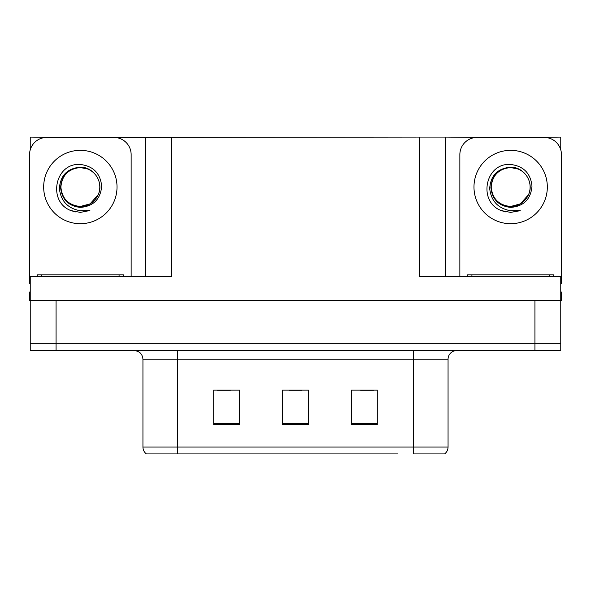<?xml version="1.0" encoding="UTF-8"?>
<svg xmlns="http://www.w3.org/2000/svg" width="591" height="591" viewBox="0 0 591 591"><rect width="100%" height="100%" fill="white"/><g stroke="black" fill="none" stroke-linecap="round" stroke-linejoin="round"><path stroke-width="0.89" d="M107.894 137.43L419.566 137.082L419.566 276.558L560.763 276.558L560.763 300.664L30.237 300.664L30.237 343.711L56.071 343.711L30.237 343.711L30.237 350.603L56.071 350.603L56.071 343.711L534.929 343.711L56.071 343.711L56.071 300.664M30.237 292.057L29.55 292.057L29.55 300.664L30.237 300.664L30.237 276.558L171.434 276.558L171.434 137.082M52.798 137.43L30.237 137.082L30.237 149.826M56.071 350.603L560.763 350.603L560.763 343.711L534.929 343.711L560.763 343.711L560.763 300.664L561.45 300.664L561.45 292.057L560.763 292.057M538.202 137.43L560.763 137.082L560.763 149.826M145.608 137.082L145.608 276.558M419.566 137.082L445.392 137.082L445.392 276.558M445.392 137.082L483.106 137.43M538.202 137.082L483.106 137.082M52.798 137.082L107.894 137.082M444.144 453.918L413.626 453.918L413.626 447.025L448.059 447.025L448.059 359.21A8.606 8.606 0 0 1 456.673 350.603M397.957 453.918L146.383 453.918A8.606 8.606 0 0 1 142.941 447.025L142.941 359.21C142.431 353.979 139.557 351.113 134.327 350.603M377.294 424.56L377.294 390.119L351.46 390.119L351.46 424.56L377.294 424.56M239.54 424.56L239.54 390.119L213.706 390.119L213.706 424.56L239.54 424.56M308.413 424.56L308.413 390.119L282.587 390.119L282.587 424.56L308.413 424.56M413.626 453.918L441.174 453.918M142.941 447.025L177.374 447.025L177.374 453.918L165.908 453.918M217.495 390.296L230.409 390.296M360.591 390.296L373.505 390.296M289.043 390.296L301.957 390.296M80.346 206.473C88.657 206.156 94.626 202.203 98.261 194.616C104.031 182.39 93.777 166.884 80.346 167.172C67.337 168.361 60.348 175.475 59.373 188.514C60.821 201.08 67.81 208.49 80.346 210.758L89.891 210.529L80.346 212.398L70.861 210.559C47.31 201.827 54.8 162.451 80.346 164.475C93.23 166.056 100.344 173.289 101.682 186.165C100.522 199.241 93.408 206.325 80.346 207.419C68.364 206.045 61.774 199.374 60.578 187.391C61.715 175.32 68.305 168.708 80.346 167.549C68.526 168.716 62.04 175.202 60.888 187.022C62.04 198.842 68.526 205.328 80.346 206.473L90.076 203.873L98.261 194.616A19.459 19.459 0 0 0 87.697 169.004L80.346 167.563M30.237 283.458A17.22 17.22 0 0 0 29.55 283.444L29.55 154.643A17.22 17.22 0 0 1 46.77 137.43L113.923 137.43A17.22 17.22 0 0 1 131.143 154.643L131.143 276.558M70.95 210.595L75.419 211.91L70.95 210.595M80.346 212.398L89.891 210.529L80.346 212.398M510.654 206.473C518.964 206.156 524.934 202.203 528.568 194.616C534.338 182.39 524.077 166.884 510.654 167.172C497.644 168.361 490.656 175.475 489.68 188.514C491.128 201.08 498.117 208.49 510.654 210.758L520.198 210.529L510.654 212.398L501.168 210.559C477.617 201.827 485.108 162.451 510.654 164.475C523.537 166.056 530.652 173.289 531.989 186.165C530.829 199.241 523.715 206.325 510.654 207.419C498.671 206.045 492.081 199.374 490.885 187.391C492.022 175.32 498.612 168.708 510.654 167.549C498.834 168.716 492.347 175.202 491.195 187.022C492.347 198.842 498.834 205.328 510.654 206.473L520.383 203.873L528.568 194.616A19.459 19.459 0 0 0 518.004 169.004L510.654 167.563M459.857 276.558L459.857 154.643A17.22 17.22 0 0 1 477.077 137.43L544.23 137.43A17.22 17.22 0 0 1 561.45 154.643L561.45 283.444A17.22 17.22 0 0 0 560.763 283.458M501.257 210.595L505.726 211.91M510.654 212.398L519.437 210.824M37.299 276.558L37.299 274.837L123.393 274.837L123.393 276.558M467.607 276.558L467.607 274.837L553.701 274.837L553.701 276.558M534.929 300.664L534.929 350.603M413.626 350.603L413.626 359.21L142.941 359.21M448.059 359.21L413.626 359.21L413.626 447.025L177.374 447.025L177.374 350.603M308.413 423.363L282.587 423.363M239.54 423.363L213.706 423.363M377.294 423.363L351.46 423.363M80.346 150.343A36.679 36.679 0 0 1 117.025 187.022A36.679 36.679 0 0 1 80.346 223.694A36.679 36.679 0 0 1 43.668 187.022A36.679 36.679 0 0 1 80.346 150.343M98.261 194.616A19.459 19.459 0 0 0 87.697 169.004M510.654 150.343A36.679 36.679 0 0 1 547.332 187.022A36.679 36.679 0 0 1 510.654 223.694A36.679 36.679 0 0 1 473.975 187.022A36.679 36.679 0 0 1 510.654 150.343M528.568 194.616A19.459 19.459 0 0 0 518.004 169.004M119.087 274.837L119.087 276.558M41.606 274.837L41.606 276.558M549.394 274.837L549.394 276.558M471.913 274.837L471.913 276.558M444.617 453.918C446.848 452.159 447.993 449.862 448.059 447.025"/></g></svg>
